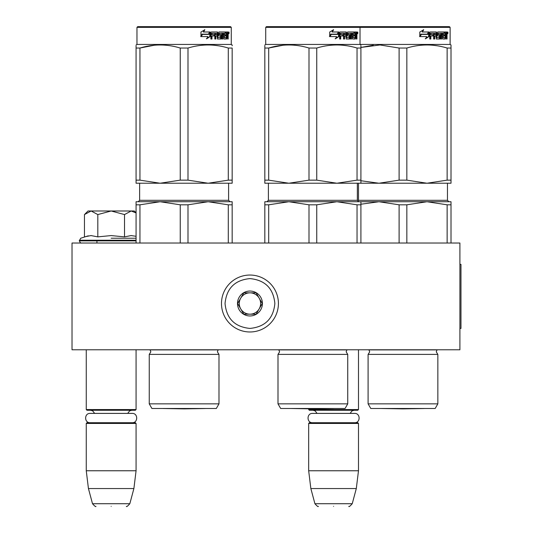 <?xml version="1.0" encoding="UTF-8"?>
<svg xmlns="http://www.w3.org/2000/svg" width="533" height="533" viewBox="0 0 533 533"><rect width="100%" height="100%" fill="white"/><g stroke="black" fill="none" stroke-linecap="round" stroke-linejoin="round"><path stroke-width="0.8" d="M84.66 349.775L137.96 349.775L136.075 349.775L136.075 409.557L86.259 409.557L86.259 349.775M352.26 349.775L360.375 349.775L358.489 349.775L358.489 409.557L308.667 409.557L308.667 408.811L291.751 408.518L333.984 408.518L312.871 408.884L291.751 408.518A7.116 7.116 0 0 1 291.738 408.491A7.116 7.116 0 0 0 291.751 408.518M72.022 349.775L459.912 349.775L459.912 243.015L72.022 243.015L72.022 349.775M308.667 409.557L309.38 410.27L357.776 410.27L358.489 409.557M308.667 423.435L309.38 422.722L357.776 422.722L358.489 423.435L358.489 470.766L308.667 470.766L308.667 423.435L358.489 423.435M356.304 488.554L352.246 503.712L314.916 503.712L310.852 488.554L356.304 488.554L358.489 470.766M333.578 506.35C353.219 506.35 353.219 506.35 333.578 506.35C313.937 506.35 313.937 506.35 333.578 506.35M86.259 409.557L86.966 410.27L135.369 410.27L136.075 409.557M86.259 423.435L86.966 422.722L135.369 422.722L136.075 423.435L136.075 470.766L86.259 470.766L86.259 423.435L136.075 423.435M133.89 488.554L129.832 503.712L92.502 503.712L88.438 488.554L133.89 488.554L136.075 470.766M111.164 506.35C130.805 506.35 130.805 506.35 111.164 506.35C91.523 506.35 91.523 506.35 111.164 506.35M84.987 214.039L88.038 210.988L91.136 210.988L84.461 214.559L84.461 236.872L90.99 235.573L97.812 236.872L111.164 235.573L124.522 236.872L131.058 235.573L136.075 236.286M111.164 238.231L136.075 238.231M88.251 235.826L80.723 238.231L79.317 240.876C80.19 242.635 80.903 243.348 81.456 243.015M90.936 235.573L91.336 235.573L90.936 235.573M131.398 235.573L130.998 235.573L131.398 235.573M124.522 236.872L124.522 214.566L111.164 210.988L91.136 210.988L97.812 214.566L111.164 210.988L134.296 210.988L136.075 212.767M97.812 236.872L97.812 214.566M136.075 212.934L131.198 210.988L124.522 214.566M278.419 303.51A28.469 28.469 0 0 0 249.95 275.041A28.469 28.469 0 0 0 221.481 303.51A28.469 28.469 0 0 0 249.95 331.979A28.469 28.469 0 0 0 278.419 303.51M274.861 303.51C273.389 288.38 265.081 280.078 249.957 278.599C234.82 280.072 226.518 288.38 225.039 303.51C226.518 318.641 234.82 326.942 249.95 328.421C265.081 326.942 273.389 318.641 274.861 303.51M262.409 303.51A12.452 12.452 0 0 0 249.95 291.051A12.452 12.452 0 0 0 237.498 303.51A12.452 12.452 0 0 0 249.95 315.962A12.452 12.452 0 0 0 262.409 303.51M262.283 303.51L256.113 292.837L243.788 292.837L237.625 303.51L243.788 314.184L256.113 314.184L262.283 303.51M240.709 308.847A10.673 10.673 0 0 1 240.709 298.174A10.673 10.673 0 0 0 249.95 314.184A10.673 10.673 0 0 0 259.198 298.174A10.673 10.673 0 0 0 240.709 298.174A10.673 10.673 0 0 1 249.95 292.837M259.198 298.174A10.673 10.673 0 0 1 249.95 314.184M312.565 422.722C306.555 423.009 306.555 413.108 312.565 413.401L354.592 413.401C360.608 413.108 360.608 423.009 354.592 422.722M90.15 422.722C84.141 423.009 84.141 413.108 90.15 413.401L132.177 413.401C138.194 413.108 138.194 423.009 132.177 422.722M216.325 408.491L218.99 403.861L216.325 408.491L151.912 408.491L149.247 403.861L149.247 354.398L218.99 354.398L217.391 351.84L218.15 349.901L150.086 349.901L150.846 351.84L149.247 354.398L150.846 351.84M228.291 204.812L208.136 201.734L187.989 204.812L180.247 204.812L160.1 201.734L232.161 201.734L232.161 204.812L228.291 204.812L228.291 243.015M232.161 204.812L232.161 243.015M180.247 204.812L180.247 243.015M187.989 204.812L187.989 243.015M136.075 201.734L136.075 204.812L139.946 204.812L160.1 201.734L197.05 201.734L136.075 201.734L136.075 243.015M139.946 204.812L139.946 243.015M199.822 201.734L208.136 201.734L199.822 201.734M218.99 403.861L218.99 354.398L218.99 403.861L149.247 403.861M136.075 45.758L136.075 48.017M136.075 180.147L139.946 180.147L160.06 183.225L136.075 183.225L136.075 48.037C136.075 43.966 136.075 43.966 136.075 48.037L139.946 48.037C153.384 43.966 166.816 43.966 180.247 48.037L187.989 48.037L187.989 180.147L208.097 183.225L160.14 183.225L180.247 180.147L187.989 180.147M137.681 26.65L136.968 27.363L231.269 27.363L230.556 26.65L137.681 26.65L136.968 27.363L136.968 44.446L231.269 44.446L232.161 44.959L232.161 45.758M154.403 45.212L139.946 48.037L139.946 180.147M232.161 183.225L232.161 180.147L232.161 183.225L208.176 183.225L228.291 180.147L232.161 180.147L232.161 48.037L232.161 180.147M187.989 48.037C201.421 43.966 214.852 43.966 228.291 48.037L232.161 48.037C232.161 43.966 232.161 43.966 232.161 48.037L232.161 48.017M218.27 45.765L213.833 45.212M180.247 48.037L180.247 180.147M228.291 48.037L228.291 180.147M210.195 36.511L206.717 38.782L207.87 36.577L201.254 36.577L202.513 34.405L208.989 34.405L210.195 31.987L210.195 36.511L209.802 36.511L209.802 32.786M206.378 38.782L209.802 36.511M202.094 34.159L200.701 36.577M203.599 31.987L204.845 29.748L200.961 32.027L200.961 36.577L202.367 34.159L208.863 34.159L209.949 31.987L203.306 31.987L204.532 29.748M208.49 34.159L209.556 31.987M217.85 37.47L217.85 32.54L217.337 32.54L217.337 37.47L217.997 37.683L220.602 37.47L220.469 35.938L218.876 35.938L218.497 35.385L218.876 31.987L225.832 31.987L225.706 33.306M223.767 37.683L223.653 35.938L224.26 35.938L224.373 37.683L223.767 37.683L226.345 37.47L226.345 31.987L227.957 31.987L228.171 32.54L228.171 36.151L227.591 36.151M227.851 35.331L227.185 35.331L227.511 36.151M228.171 36.151L228.171 39.002L227.644 39.002L227.411 35.938L226.758 35.938L226.985 36.491M222.154 33.306L221.961 39.002L222.741 39.002L222.741 33.306L222.154 33.306L223.494 33.306L223.8 39.002L226.585 39.002L226.831 35.938M211.721 33.306L211.554 34.625L211.974 34.625L212.147 33.306L211.721 33.306L214.806 33.306L214.806 39.002L215.798 39.002L215.798 35.938L215.319 35.938L215.319 39.002M215.798 35.938L217.064 35.938L217.457 39.002L221.108 39.002L221.448 35.171L221.108 34.625L219.016 34.625L218.876 33.519L221.961 33.306L221.961 39.002M211.554 35.938L211.974 35.938L211.554 35.938L211.554 39.002M217.85 32.54L217.457 31.987L211.341 31.987L210.881 32.54L210.881 39.002L211.974 39.002L211.974 35.938L214.399 35.938L214.399 34.625L211.974 34.625M215.472 33.306L217.064 33.519L217.064 34.625L215.798 34.625L215.798 33.519M215.798 34.625L215.319 34.625L215.319 33.519M226.345 33.306L226.831 33.306L226.345 33.306M226.831 33.306L227.551 33.306L227.644 34.625L226.831 34.625L226.831 33.306M226.831 34.625L226.345 34.625L226.831 34.625M224.893 35.938L224.893 34.625M224.373 33.306L223.767 33.306L223.653 34.625L224.26 34.625L224.373 33.306L225.832 33.306L225.832 31.987M225.199 33.306L225.199 31.987M216.958 31.987L217.337 32.54M213.94 35.938L213.94 34.625M214.346 35.938L214.346 34.625M220.549 34.625L220.889 35.171L220.549 39.002M221.388 38.762L221.388 34.858M226.185 37.683L225.939 39.002M226.345 35.938L226.758 35.938M227.511 34.512L227.185 35.331M227.511 33.306L227.291 31.987M228.171 34.512L227.644 34.512M229.143 32.879L228.837 33.766L228.51 32.879L228.837 31.987L229.143 32.879L228.51 32.879M228.837 33.766L228.164 33.766L228.051 32.047M219.556 33.306L219.556 34.625M224.26 34.625L225.512 34.625L225.512 35.938L224.26 35.938M228.61 33.499L228.897 33.046L228.524 33.046M162.998 408.518L205.238 408.518L184.118 408.884L162.998 408.518A7.116 7.116 0 0 1 162.985 408.491A7.116 7.116 0 0 0 162.998 408.518M277.993 354.398L347.743 354.398L346.144 351.84L346.903 349.901L278.832 349.901L279.598 351.84L277.993 354.398L277.993 403.861L347.743 403.861L347.743 354.398M360.908 204.226L378.95 201.734L426.993 201.734L406.846 204.812L399.104 204.812L378.95 201.734L360.908 201.734L360.908 204.812L357.037 204.812L357.037 243.015M360.908 204.812L360.908 243.015M309 204.812L288.846 201.734L336.889 201.734L316.742 204.812L309 204.812L309 243.015M316.742 204.812L316.742 243.015M357.037 204.812L336.889 201.734L328.568 201.734M325.796 201.734L264.828 201.734L264.828 243.015M312.871 201.734L288.846 201.734L268.699 204.812L264.828 204.812L264.828 201.734M268.699 204.812L268.699 243.015M360.908 201.734L336.889 201.734M347.743 403.861L345.071 408.491L280.664 408.491L277.993 403.861M264.828 45.758L264.828 48.017M264.828 180.147L268.699 180.147L288.806 183.225L264.828 183.225L264.828 48.037C264.828 43.966 264.828 43.966 264.828 48.037L268.699 48.037C282.13 43.966 295.568 43.966 309 48.037L316.742 48.037L316.742 180.147L336.849 183.225L288.886 183.225L309 180.147L316.742 180.147M266.427 26.65L265.72 27.363L450.125 27.363L449.412 26.65L266.427 26.65L265.72 27.363L265.72 44.446L450.125 44.446L451.011 44.959L451.011 45.758M283.156 45.212L268.699 48.037L268.699 180.147M336.849 183.225L360.908 183.225L360.908 180.147L360.908 183.225L378.99 183.225L399.104 180.147L406.846 180.147L426.953 183.225L378.99 183.225M336.929 183.225L357.037 180.147L360.908 180.147L360.908 48.037L360.908 180.147M316.742 48.037C330.174 43.966 343.605 43.966 357.037 48.037L360.908 48.037C360.908 43.966 360.908 43.966 360.908 48.037L360.908 45.825M347.023 45.765L342.586 45.212M309 48.037L309 180.147M357.037 48.037L357.037 180.147M338.941 36.511L335.47 38.782L336.623 36.577L330 36.577L331.26 34.405L337.742 34.405L338.941 31.987L338.941 36.511L338.548 36.511L338.548 32.786M335.13 38.782L338.548 36.511M330.846 34.159L329.454 36.577M332.352 31.987L333.598 29.748L329.707 32.027L329.707 36.577L331.12 34.159L337.616 34.159L338.702 31.987L332.059 31.987L333.285 29.748M337.242 34.159L338.308 31.987M346.597 37.47L346.597 32.54L346.09 32.54L346.09 37.47L346.75 37.683L349.355 37.47L349.215 35.938L347.623 35.938L347.25 35.385L347.623 31.987L354.585 31.987L354.458 33.306M352.513 37.683L352.4 35.938L353.006 35.938L353.126 37.683L352.513 37.683L355.091 37.47L355.091 31.987L356.704 31.987L356.923 32.54L356.923 36.151L356.344 36.151M356.597 35.331L355.937 35.331L356.257 36.151M356.923 36.151L356.923 39.002L356.39 39.002L356.164 35.938L355.511 35.938L355.738 36.491M350.907 33.306L350.714 39.002L351.494 39.002L351.494 33.306L350.907 33.306L352.246 33.306L352.553 39.002L355.331 39.002L355.584 35.938M340.474 33.306L340.301 34.625L340.72 34.625L340.9 33.306L340.474 33.306L343.558 33.306L343.558 39.002L344.545 39.002L344.545 35.938L344.071 35.938L344.071 39.002M344.545 35.938L345.817 35.938L346.21 39.002L349.861 39.002L350.201 35.171L349.861 34.625L347.769 34.625L347.629 33.519L350.714 33.306L350.714 39.002M340.301 35.938L340.72 35.938L340.301 35.938L340.301 39.002M346.597 32.54L346.21 31.987L340.094 31.987L339.634 32.54L339.634 39.002L340.72 39.002L340.72 35.938L343.152 35.938L343.152 34.625L340.72 34.625M344.225 33.306L345.817 33.519L345.817 34.625L344.545 34.625L344.545 33.519M344.545 34.625L344.071 34.625L344.071 33.519M355.091 33.306L355.584 33.306L355.091 33.306M355.584 33.306L356.304 33.306L356.39 34.625L355.584 34.625L355.584 33.306M355.584 34.625L355.091 34.625L355.584 34.625M353.639 35.938L353.639 34.625M353.126 33.306L352.513 33.306L352.4 34.625L353.006 34.625L353.126 33.306L354.585 33.306L354.585 31.987M353.952 33.306L353.952 31.987M345.704 31.987L346.09 32.54M342.692 35.938L342.692 34.625M343.092 35.938L343.092 34.625M349.302 34.625L349.641 35.171L349.302 39.002M350.141 38.762L350.141 34.858M354.938 37.683L354.692 39.002M355.091 35.938L355.511 35.938M356.257 34.512L355.937 35.331M356.257 33.306L356.044 31.987M356.923 34.512L356.39 34.512M357.896 32.879L357.59 33.766L357.263 32.879L357.59 31.987L357.896 32.879L357.263 32.879M357.59 33.766L356.91 33.766L356.804 32.047M348.302 33.306L348.302 34.625M353.006 34.625L354.265 34.625L354.265 35.938L353.006 35.938M357.357 33.499L357.643 33.046L357.27 33.046M368.096 403.861L437.846 403.861L435.175 408.491L370.768 408.491L368.096 403.861L368.096 354.398L437.846 354.398L436.247 351.84L437.007 349.901L368.936 349.901L369.702 351.84L368.096 354.398L369.702 351.84L368.936 349.901M447.14 204.812L426.993 201.734L451.011 201.734L451.011 204.812L447.14 204.812L447.14 243.015M451.011 204.812L451.011 243.015M399.104 204.812L399.104 243.015M406.846 204.812L406.846 243.015M414.614 201.734L415.9 201.734M418.671 201.734L426.993 201.734M373.26 45.212L360.908 47.45L380.016 44.965L399.104 48.037L406.846 48.037L406.846 180.147M360.908 180.74L378.91 183.225M451.011 183.225L451.011 180.147L451.011 183.225L427.033 183.225L447.14 180.147L451.011 180.147L451.011 48.037L451.011 180.147M451.011 48.037C451.011 43.966 451.011 43.966 451.011 48.037L451.011 45.825L451.011 48.037L447.14 48.037L447.14 180.147M437.127 45.765L432.689 45.212M399.104 48.037L399.104 180.147M406.846 48.037C420.277 43.966 433.709 43.966 447.14 48.037M429.045 36.511L425.574 38.782L426.726 36.577L420.104 36.577L421.363 34.405L427.846 34.405L429.045 31.987L429.045 36.511L428.652 36.511L428.652 32.786M425.234 38.782L428.652 36.511M420.95 34.159L419.558 36.577M422.456 31.987L423.702 29.748L419.811 32.027L419.811 36.577L421.223 34.159L427.719 34.159L428.805 31.987L422.163 31.987L423.389 29.748M427.346 34.159L428.412 31.987M436.7 37.47L436.7 32.54L436.194 32.54L436.194 37.47L436.853 37.683L439.459 37.47L439.319 35.938L437.726 35.938L437.353 35.385L437.726 31.987L444.689 31.987L444.562 33.306M442.617 37.683L442.503 35.938L443.11 35.938L443.229 37.683L442.617 37.683L445.195 37.47L445.195 31.987L446.807 31.987L447.027 32.54L447.027 36.151L446.447 36.151M446.701 35.331L446.041 35.331L446.361 36.151M447.027 36.151L447.027 39.002L446.494 39.002L446.268 35.938L445.615 35.938L445.841 36.491M441.011 33.306L440.811 39.002L441.597 39.002L441.597 33.306L441.011 33.306L442.35 33.306L442.656 39.002L445.435 39.002L445.688 35.938M430.577 33.306L430.404 34.625L430.824 34.625L430.997 33.306L430.577 33.306L433.662 33.306L433.662 39.002L434.648 39.002L434.648 35.938L434.175 35.938L434.175 39.002M434.648 35.938L435.921 35.938L436.314 39.002L439.965 39.002L440.305 35.171L439.965 34.625L437.873 34.625L437.733 33.519L440.811 33.306L440.811 39.002M430.404 35.938L430.824 35.938L430.404 35.938L430.404 39.002M436.7 32.54L436.314 31.987L430.198 31.987L429.738 32.54L429.738 39.002L430.824 39.002L430.824 35.938L433.256 35.938L433.256 34.625L430.824 34.625M434.328 33.306L435.921 33.519L435.921 34.625L434.648 34.625L434.648 33.519M434.648 34.625L434.175 34.625L434.175 33.519M445.195 33.306L445.688 33.306L445.195 33.306M445.688 33.306L446.407 33.306L446.494 34.625L445.688 34.625L445.688 33.306M445.688 34.625L445.195 34.625L445.688 34.625M443.742 35.938L443.742 34.625M443.229 33.306L442.617 33.306L442.503 34.625L443.11 34.625L443.229 33.306L444.689 33.306L444.689 31.987M444.056 33.306L444.056 31.987M435.807 31.987L436.194 32.54M432.796 35.938L432.796 34.625M433.196 35.938L433.196 34.625M439.405 34.625L439.745 35.171L439.405 39.002M440.245 38.762L440.245 34.858M445.042 37.683L444.795 39.002M445.195 35.938L445.615 35.938M446.361 34.512L446.041 35.331M446.361 33.306L446.148 31.987M447.027 34.512L446.494 34.512M448 32.879L447.693 33.766L447.367 32.879L447.693 31.987L448 32.879L447.367 32.879M447.693 33.766L447.014 33.766L446.907 32.047M438.406 33.306L438.406 34.625M443.11 34.625L444.369 34.625L444.369 35.938L443.11 35.938M447.46 33.499L447.747 33.046L447.374 33.046M381.855 408.518A7.116 7.116 0 0 1 381.841 408.491A7.116 7.116 0 0 0 381.855 408.518L424.088 408.518L402.975 408.884L381.855 408.518L402.975 408.884L424.088 408.518A7.116 7.116 0 0 0 424.108 408.491M459.912 264.368L460.978 264.368L460.978 328.421L459.912 328.421M136.075 240.876L79.317 240.876M136.075 240.236L79.317 240.236M228.604 183.225L228.604 200.308L139.633 200.308L139.633 183.225M358.776 201.734L357.35 200.308L357.35 183.225L357.35 200.308L268.385 200.308L268.385 183.225M447.454 183.225L447.454 200.308L358.489 200.308L358.489 183.225L358.489 200.308L357.923 201.447M317.055 413.401L315.17 410.896L312.938 410.27M350.101 413.401L352.073 410.843L354.218 410.27M310.852 488.554L308.667 470.766M352.246 503.712C350.041 506.197 348.895 507.076 348.809 506.35M314.916 503.712C317.122 506.197 318.268 507.076 318.354 506.35M96.933 240.876L96.933 243.015M94.641 413.401L92.669 410.843L90.53 410.27M127.693 413.401L129.632 410.863L131.804 410.27M88.438 488.554L86.259 470.766M129.832 503.712C127.627 506.197 126.481 507.076 126.394 506.35M92.502 503.712C94.707 506.197 95.853 507.076 95.94 506.35M228.604 200.308L230.023 201.734L228.604 200.308M139.633 200.308L138.214 201.734M136.968 44.446L136.075 44.959L136.968 44.446M230.556 26.65L231.269 27.363L231.269 44.446L232.161 44.959M268.385 200.308L266.96 201.734M265.72 44.446L264.828 44.959L265.72 44.446L265.72 27.363M359.309 26.65L360.022 27.363L360.022 44.446L360.908 44.959M447.454 200.308L448.879 201.734M437.846 403.861L437.846 354.398L436.247 351.84M450.125 27.363L450.125 44.446L450.125 27.363L449.412 26.65"/></g></svg>
